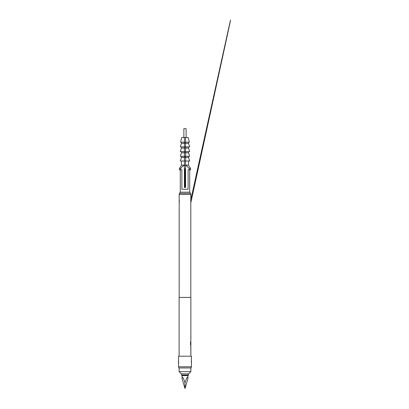 <?xml version="1.0" encoding="UTF-8"?>
<svg xmlns="http://www.w3.org/2000/svg" width="409" height="409" viewBox="0 0 409 409"><rect width="100%" height="100%" fill="white"/><g stroke="black" fill="none" stroke-linecap="round" stroke-linejoin="round"><path stroke-width="0.61" d="M190.855 345.247L190.87 297.42L179.111 297.42L179.111 356.213M190.855 341.234L190.855 337.921M190.798 344.281L190.855 341.934L190.87 344.562L190.497 342.077L190.497 344.669L190.87 345.948M190.783 346.566L190.783 345.948M190.87 346.566L190.87 348.642M190.783 349.26L190.783 348.642M190.87 349.26L190.87 356.213M190.855 353.274L190.855 349.961M190.855 345.948L190.855 349.26M190.783 336.607L190.783 337.221M190.855 346.607L190.809 349.26M191.427 363.621A0.297 0.286 168.5 0 1 191.443 363.678L191.458 356.213L178.523 356.213L178.523 366.796L191.458 366.796L191.448 360.447A0.297 0.286 11.5 0 1 191.443 360.508L191.443 360.508A0.297 0.286 11.5 0 1 191.427 360.564M191.458 366.796L191.029 367.972L178.953 367.972L178.523 366.796M191.34 361.075L191.279 362.093M178.554 360.564A0.297 0.286 -11.5 0 1 178.539 360.508L178.534 363.739A0.297 0.286 -168.5 0 1 178.539 363.678L178.539 363.678A0.297 0.286 -168.5 0 1 178.554 363.621M178.636 363.11L178.702 362.093M190.783 202.844A0.297 0.291 167.9 0 1 190.809 202.966L190.809 297.42L179.168 297.42L179.183 199.71A0.297 0.281 168.1 0 1 179.178 199.648M190.783 199.735A0.297 0.291 12.1 0 0 190.804 199.674L190.809 194.526L179.168 194.526L179.168 199.612M190.691 199.848L190.809 199.612A0.297 0.291 12.1 0 1 190.804 199.674L190.804 202.905L226.514 38.988C231.504 15.905 231.259 16.728 229.035 26.6L190.804 199.679L190.804 202.9M189.694 169.832L189.694 192.174L190.574 193.35L179.403 193.35L179.403 194.526M190.574 193.35L190.574 194.526M189.694 192.174L180.287 192.174L179.403 193.35M181.877 169.832L180.66 169.832L181.877 169.832L181.877 189.234L188.099 189.234L188.099 169.832L189.321 169.832L189.321 168.656L186.197 165.476M180.287 169.832L180.287 192.174M190.87 367.972L179.111 367.972L179.111 371.648L190.87 371.648L190.87 367.972M190.87 371.648L188.667 373.852L181.315 373.852L179.111 371.648M184.735 169.832L185.246 169.832L184.735 169.832M180.66 169.832L179.403 169.832L179.403 168.656L180.66 168.656L180.66 169.832M188.518 161.013L188.518 165.129L190.574 168.656L190.574 169.832L189.321 169.832M180.66 168.656C181.693 166.882 183.135 165.706 184.991 165.129L181.463 165.129L179.403 168.656M185.231 161.013L180.287 161.013L181.463 157.485L188.518 157.485L189.694 161.013L185.579 161.013M181.463 161.013L181.463 165.129M188.518 165.129L185.579 165.129M190.574 168.656L189.321 168.656M185.231 156.31L180.287 156.31L181.463 152.782L188.518 152.782L189.694 156.31L185.231 156.31M181.463 156.31L181.463 157.485M188.518 156.31L188.518 157.485M185.579 168.656L184.403 168.656L184.403 187.47L185.579 187.47L185.579 169.832L184.991 169.531L184.403 169.832L185.579 169.832L185.579 137.496M184.403 168.656L184.403 137.496M185.246 187.47L185.246 170.052M188.518 143.375L181.463 143.375L180.287 146.903L189.694 146.903L188.518 143.375L188.518 142.199M181.463 142.199L181.463 143.375M188.518 148.078L181.463 148.078L180.287 151.606L189.694 151.606L188.518 148.078L188.518 146.903M181.463 146.903L181.463 148.078M181.463 151.606L181.463 152.782M188.518 151.606L188.518 152.782M183.871 137.496L186.105 137.496L186.105 128.677L183.871 128.677L183.871 137.496L181.754 137.496L180.579 142.199L189.398 142.199L188.222 137.496L186.105 137.496M184.735 170.052L184.735 187.47M181.463 373.852L188.518 373.852L188.518 375.027L181.463 375.027L181.463 373.852M188.518 375.027L187.93 375.615L182.051 375.615L181.463 375.027M182.051 375.615L182.051 378.627C182.24 375.851 183.217 377.277 184.991 382.901C186.765 377.277 187.741 375.851 187.93 378.627L184.991 388.55L184.991 382.901M187.93 375.615L187.93 378.627M182.051 378.627L184.991 388.55M178.692 360.677L178.539 360.508A0.297 0.286 -11.5 0 1 178.534 360.447L178.539 360.508A0.297 0.286 168.5 0 1 178.534 360.447L178.523 360.411M190.809 336.607L190.809 337.221M190.809 337.921L190.809 338.54M190.809 340.615L190.809 341.234M190.635 344.562L190.441 342.077L190.614 345.247M190.855 342.527L190.798 344.521M190.809 344.562L190.809 345.247M190.798 348.601L190.798 346.607M190.809 345.948L190.809 346.566M190.809 349.961L190.809 350.579M190.809 352.655L190.809 353.274M179.203 199.771A0.297 0.281 168.1 0 1 179.183 199.71L179.265 200.149M179.326 201.826L179.183 199.71M179.326 200.747L179.346 201.289M178.631 361.06L178.539 360.508M191.346 361.116L191.443 363.678"/></g></svg>
